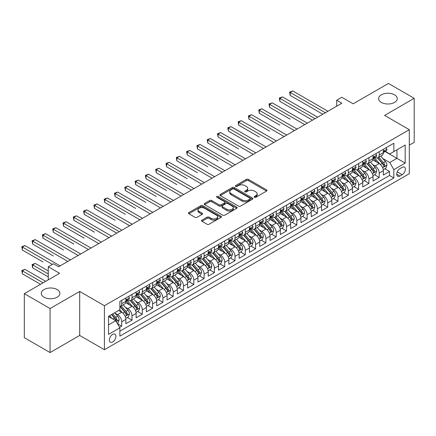 <?xml version="1.0" encoding="UTF-8"?>
<svg xmlns="http://www.w3.org/2000/svg" width="436" height="436" viewBox="0 0 436 436"><rect width="100%" height="100%" fill="white"/><g stroke="black" fill="none" stroke-linecap="round" stroke-linejoin="round"><path stroke-width="0.65" d="M254.417 197.263A1.003 0.578 0 0 0 255.834 197.263L266.576 191.061A1.428 0.823 0 0 0 266.99 190.478A1.428 0.823 0 0 0 266.576 189.894L248.373 179.387A1.428 0.823 0 0 0 246.351 179.387L235.609 185.589A1.003 0.578 0 0 0 235.315 185.998A1.003 0.578 0 0 0 235.609 186.406A1.003 0.578 0 0 0 237.026 186.406L238.416 185.6A4.578 2.643 0 0 1 244.885 185.6L246.405 186.477A4.578 2.643 0 0 1 247.741 188.347A4.578 2.643 0 0 1 246.405 190.216L245.01 191.017A1.003 0.578 0 0 0 244.721 191.426A1.003 0.578 0 0 0 245.01 191.835A1.003 0.578 0 0 0 246.427 191.835L247.817 191.028A4.578 2.643 0 0 1 254.292 191.028L255.807 191.905A4.578 2.643 0 0 1 257.147 193.775A4.578 2.643 0 0 1 255.807 195.644L254.417 196.445A1.003 0.578 0 0 0 254.123 196.854A1.003 0.578 0 0 0 254.417 197.263L254.417 196.445M57.181 289.569A9.325 5.385 0 0 0 47.023 288.403A9.325 5.385 0 0 0 41.267 293.379A9.325 5.385 0 0 0 43.998 297.183A9.325 5.385 0 0 0 54.157 298.349A9.325 5.385 0 0 0 59.912 293.379A9.325 5.385 0 0 0 57.181 289.569M394.526 94.808A9.325 5.385 0 0 0 384.367 93.642A9.325 5.385 0 0 0 378.612 98.612A9.325 5.385 0 0 0 381.342 102.422A9.325 5.385 0 0 0 391.501 103.588A9.325 5.385 0 0 0 397.256 98.612A9.325 5.385 0 0 0 394.526 94.808M112.651 341.993A4.66 2.692 120 0 0 115.698 337.889A4.66 2.692 120 0 0 114.984 334.15A4.66 2.692 120 0 0 112.651 334.385A4.66 2.692 120 0 0 109.605 338.489A4.66 2.692 120 0 0 110.319 342.227A4.66 2.692 120 0 0 112.651 341.993M201.966 220.131A1.428 0.823 0 0 0 201.546 220.714A1.428 0.823 0 0 0 201.966 221.297L207.073 224.246A1.428 0.823 0 0 0 209.095 224.246L221.025 217.357A1.428 0.823 0 0 0 221.444 216.774A1.428 0.823 0 0 0 221.025 216.191L202.827 205.683A1.428 0.823 0 0 0 200.805 205.683L188.875 212.572A1.428 0.823 0 0 0 188.456 213.155A1.428 0.823 0 0 0 188.875 213.738L195.039 217.297A1.428 0.823 0 0 0 197.061 217.297L202.168 214.349A1.428 0.823 0 0 0 202.587 213.765A1.428 0.823 0 0 0 202.168 213.182L199.11 211.416A3.826 2.207 0 0 1 197.988 209.858A3.826 2.207 0 0 1 200.353 207.814A3.826 2.207 0 0 1 204.522 208.294L216.501 215.21A3.826 2.207 0 0 1 217.619 216.774A3.826 2.207 0 0 1 215.259 218.812A3.826 2.207 0 0 1 211.089 218.332L209.095 217.183A1.428 0.823 0 0 0 207.073 217.183L201.966 220.131L201.966 221.297L207.073 218.371L207.073 217.183M409.306 145.15L414.2 142.327L414.2 98.318L388.449 83.45L353.171 103.817L341.84 97.277L336.69 100.247L341.84 103.223L58.571 266.767L53.421 263.791L48.271 266.767L48.271 279.847M50.075 308.541L50.075 352.55L79.69 335.453L79.69 291.444L50.075 308.541L24.323 293.673L59.601 273.307L48.271 266.767M79.69 291.444L104.411 305.718L409.306 129.688L409.306 173.697L104.411 349.727L104.411 305.718M414.2 98.318L384.585 115.415L409.306 129.688M238.519 206.092A1.428 0.823 0 0 0 240.541 206.092L252.471 199.203A1.428 0.823 0 0 0 252.891 198.62A1.428 0.823 0 0 0 252.471 198.037L234.268 187.529A1.428 0.823 0 0 0 232.246 187.529L220.316 194.418A1.428 0.823 0 0 0 219.897 195.001A1.428 0.823 0 0 0 220.316 195.584L238.519 206.092M217.232 197.481A1.003 0.578 0 0 1 218.245 197.617L218.245 196.429L236.748 207.111A1.428 0.823 0 0 1 237.168 207.694A1.428 0.823 0 0 1 236.748 208.283L224.818 215.166A1.428 0.823 0 0 1 222.796 215.166L204.593 204.658L204.593 203.492A1.428 0.823 0 0 0 204.179 204.075A1.428 0.823 0 0 0 204.593 204.658M204.593 203.492L209.7 200.544A1.428 0.823 0 0 1 211.722 200.544L219.106 204.806A1.428 0.823 0 0 0 221.128 204.806L224.513 202.849A1.428 0.823 0 0 0 224.932 202.266A1.428 0.823 0 0 0 224.513 201.683L216.828 197.246A1.003 0.578 0 0 1 216.534 196.838A1.003 0.578 0 0 1 217.155 196.304A1.003 0.578 0 0 1 218.245 196.429M50.075 352.55L24.323 337.682L24.323 293.673M119.578 327.349L121.715 326.117L117.442 323.648M115.011 313.146L117.595 314.639A5.826 3.363 60 0 1 121.715 321.773L125.835 319.397L125.835 323.735L132.015 320.171L127.328 317.463M125.312 307.2L127.895 308.693A5.826 3.363 60 0 1 132.015 315.828L136.136 313.451L136.136 317.79L142.316 314.22L137.629 311.517M135.612 301.249L138.196 302.742A5.826 3.363 60 0 1 142.316 309.882L146.436 307.5L146.436 311.844L152.616 308.274L147.929 305.571M145.913 295.303L148.496 296.796A5.826 3.363 60 0 1 152.616 303.936L156.737 301.554L156.737 305.898L162.917 302.328L158.23 299.625M156.213 289.357L158.797 290.85A5.826 3.363 60 0 1 162.917 297.99L167.037 295.608L167.037 299.952L173.217 296.382L168.53 293.673M166.514 283.411L169.097 284.904A5.826 3.363 60 0 1 173.217 292.038L177.338 289.662L177.338 294L183.518 290.436L178.831 287.727M176.814 277.465L179.398 278.958A5.826 3.363 60 0 1 183.518 286.092L187.638 283.716L187.638 288.054L193.818 284.49L189.131 281.781M187.115 271.519L189.698 273.012A5.826 3.363 60 0 1 193.818 280.146L197.939 277.765L197.939 282.108L204.119 278.539L199.432 275.835M197.415 265.568L199.999 267.061A5.826 3.363 60 0 1 204.119 274.2L208.239 271.819L208.239 276.162L214.419 272.593L209.732 269.889M207.716 259.622L210.299 261.115A5.826 3.363 60 0 1 214.419 268.254L218.54 265.873L218.54 270.216L224.72 266.647L220.033 263.938M218.016 253.676L220.6 255.169A5.826 3.363 60 0 1 224.72 262.303L228.84 259.927L228.84 264.265L235.02 260.701L230.333 257.992M228.317 247.73L230.9 249.223A5.826 3.363 60 0 1 235.02 256.357L239.141 253.981L239.141 258.319L245.321 254.755L240.634 252.046M238.617 241.784L241.201 243.277A5.826 3.363 60 0 1 245.321 250.411L249.441 248.035L249.441 252.373L255.621 248.803L250.934 246.1M248.918 235.832L251.501 237.326A5.826 3.363 60 0 1 255.621 244.465L259.742 242.084L259.742 246.427L265.922 242.857L261.235 240.154M259.218 229.886L261.802 231.38A5.826 3.363 60 0 1 265.922 238.519L270.042 236.138L270.042 240.481L276.222 236.912L271.535 234.208M269.519 223.941L272.102 225.434A5.826 3.363 60 0 1 276.222 232.568L280.343 230.192L280.343 234.535L286.523 230.966L281.836 228.257M279.819 217.995L282.403 219.488A5.826 3.363 60 0 1 286.523 226.622L290.643 224.246L290.643 228.584L296.823 225.02L292.136 222.311M290.12 212.049L292.703 213.542A5.826 3.363 60 0 1 296.823 220.676L300.944 218.3L300.944 222.638L307.124 219.068L302.437 216.365M300.42 206.097L303.004 207.59A5.826 3.363 60 0 1 307.124 214.73L311.244 212.348L311.244 216.692L317.424 213.122L312.737 210.419M310.721 200.151L313.304 201.645A5.826 3.363 60 0 1 317.424 208.784L321.545 206.402L321.545 210.746L327.725 207.176L323.038 204.473M321.021 194.205L323.605 195.699A5.826 3.363 60 0 1 327.725 202.833L331.845 200.456L331.845 204.8L338.025 201.23L333.338 198.522M331.322 188.259L333.905 189.753A5.826 3.363 60 0 1 338.025 196.887L342.146 194.511L342.146 198.849L348.326 195.284L343.639 192.576M341.622 182.313L344.206 183.807A5.826 3.363 60 0 1 348.326 190.941L352.446 188.565L352.446 192.903L358.626 189.338L353.939 186.63M351.923 176.367L354.506 177.855A5.826 3.363 60 0 1 358.626 184.995L362.747 182.613L362.747 186.957L368.927 183.387L364.24 180.684M362.223 170.416L364.807 171.909A5.826 3.363 60 0 1 368.927 179.049L373.047 176.667L373.047 181.011L379.227 177.441L379.227 173.103A5.826 3.363 -120 0 0 375.107 165.963L372.524 164.47M374.54 174.738L379.227 177.441M125.835 319.397A5.826 3.363 -120 0 0 121.715 312.258L118.625 310.476M136.136 313.451A5.826 3.363 -120 0 0 132.015 306.312L125.644 302.633M146.436 307.5A5.826 3.363 -120 0 0 142.316 300.366L135.945 296.687M156.737 301.554A5.826 3.363 -120 0 0 152.616 294.42L146.245 290.741M167.037 295.608A5.826 3.363 -120 0 0 162.917 288.474L156.546 284.795M177.338 289.662A5.826 3.363 -120 0 0 173.217 282.523L166.846 278.849M187.638 283.716A5.826 3.363 -120 0 0 183.518 276.577L177.147 272.898M197.939 277.765A5.826 3.363 -120 0 0 193.818 270.631L187.447 266.952M208.239 271.819A5.826 3.363 -120 0 0 204.119 264.685L197.748 261.006M218.54 265.873A5.826 3.363 -120 0 0 214.419 258.739L208.048 255.06M228.84 259.927A5.826 3.363 -120 0 0 224.72 252.787L218.349 249.114M239.141 253.981A5.826 3.363 -120 0 0 235.02 246.841L228.649 243.163M249.441 248.035A5.826 3.363 -120 0 0 245.321 240.895L238.95 237.217M259.742 242.084A5.826 3.363 -120 0 0 255.621 234.95L249.25 231.271M270.042 236.138A5.826 3.363 -120 0 0 265.922 229.004L259.551 225.325M280.343 230.192A5.826 3.363 -120 0 0 276.222 223.058L269.851 219.379M290.643 224.246A5.826 3.363 -120 0 0 286.523 217.106L280.152 213.433M300.944 218.3A5.826 3.363 -120 0 0 296.823 211.16L290.452 207.482M311.244 212.348A5.826 3.363 -120 0 0 307.124 205.214L300.753 201.536M321.545 206.402A5.826 3.363 -120 0 0 317.424 199.268L311.059 195.59M331.845 200.456A5.826 3.363 -120 0 0 327.725 193.322L321.359 189.644M342.146 194.511A5.826 3.363 -120 0 0 338.025 187.371L331.66 183.698M352.446 188.565A5.826 3.363 -120 0 0 348.326 181.425L341.96 177.746M362.747 182.613A5.826 3.363 -120 0 0 358.626 175.479L352.261 171.8M373.047 176.667A5.826 3.363 -120 0 0 368.927 169.533L362.561 165.854M402.199 167.331L399.932 168.639A4.518 2.605 120 0 0 396.983 172.618A4.518 2.605 120 0 0 397.676 176.237A4.518 2.605 120 0 0 399.932 176.013L402.199 174.705A4.518 2.605 120 0 0 405.148 170.727A4.518 2.605 120 0 0 404.455 167.108A4.518 2.605 120 0 0 402.199 167.331M108.531 324.869L115.742 320.705L119.862 327.839L119.862 336.167L393.855 177.975L393.855 169.653L389.735 162.514L382.824 158.524M119.862 327.839L108.531 334.385L108.531 316.302L119.862 309.762L119.862 301.434L393.855 143.248L393.855 151.57L405.186 145.03L405.186 163.108L393.855 169.653M127.841 300.099L127.895 300.126A5.826 3.363 60 0 0 130.811 300.415L134.931 298.039A5.826 3.363 -120 0 0 136.136 295.368L136.136 292.038M138.141 294.147L138.196 294.18A5.826 3.363 60 0 0 141.111 294.469L145.232 292.093A5.826 3.363 -120 0 0 146.436 289.422L146.436 286.092M148.442 288.201L148.496 288.234A5.826 3.363 60 0 0 151.412 288.523L155.532 286.141A5.826 3.363 -120 0 0 156.737 283.476L156.737 280.146M158.742 282.255L158.797 282.288A5.826 3.363 60 0 0 161.712 282.577L165.833 280.195A5.826 3.363 -120 0 0 167.037 277.53L167.037 274.2M169.043 276.31L169.097 276.342A5.826 3.363 60 0 0 172.013 276.626L176.133 274.249A5.826 3.363 -120 0 0 177.338 271.584L177.338 268.249M179.343 270.364L179.398 270.391A5.826 3.363 60 0 0 182.313 270.68L186.434 268.304A5.826 3.363 -120 0 0 187.638 265.633L187.638 262.303M189.644 264.412L189.698 264.445A5.826 3.363 60 0 0 192.614 264.734L196.734 262.358A5.826 3.363 -120 0 0 197.939 259.687L197.939 256.357M199.944 258.466L199.999 258.499A5.826 3.363 60 0 0 202.914 258.788L207.035 256.406A5.826 3.363 -120 0 0 208.239 253.741L208.239 250.411M210.245 252.52L210.299 252.553A5.826 3.363 60 0 0 213.215 252.842L217.335 250.46A5.826 3.363 -120 0 0 218.54 247.795L218.54 244.465M220.545 246.574L220.6 246.607A5.826 3.363 60 0 0 223.515 246.896L227.636 244.514A5.826 3.363 -120 0 0 228.84 241.849L228.84 238.519M230.846 240.628L230.9 240.656A5.826 3.363 60 0 0 233.816 240.945L237.936 238.568A5.826 3.363 -120 0 0 239.141 235.898L239.141 232.568M241.146 234.682L241.201 234.71A5.826 3.363 60 0 0 244.116 234.999L248.237 232.622A5.826 3.363 -120 0 0 249.441 229.952L249.441 226.622M251.447 228.731L251.501 228.764A5.826 3.363 60 0 0 254.417 229.053L258.537 226.676A5.826 3.363 -120 0 0 259.742 224.006L259.742 220.676M261.747 222.785L261.802 222.818A5.826 3.363 60 0 0 264.717 223.107L268.838 220.725A5.826 3.363 -120 0 0 270.042 218.06L270.042 214.73M272.048 216.839L272.102 216.872A5.826 3.363 60 0 0 275.018 217.161L279.138 214.779A5.826 3.363 -120 0 0 280.343 212.114L280.343 208.784M282.348 210.893L282.403 210.92A5.826 3.363 60 0 0 285.318 211.209L289.439 208.833A5.826 3.363 -120 0 0 290.643 206.168L290.643 202.833M292.649 204.947L292.703 204.975A5.826 3.363 60 0 0 295.619 205.263L299.739 202.887A5.826 3.363 -120 0 0 300.944 200.217L300.944 196.887M302.949 198.996L303.004 199.029A5.826 3.363 60 0 0 305.919 199.317L310.04 196.941A5.826 3.363 -120 0 0 311.244 194.271L311.244 190.941M313.25 193.05L313.304 193.083A5.826 3.363 60 0 0 316.22 193.371L320.34 190.99A5.826 3.363 -120 0 0 321.545 188.325L321.545 184.995M323.55 187.104L323.605 187.137A5.826 3.363 60 0 0 326.52 187.425L330.641 185.044A5.826 3.363 -120 0 0 331.845 182.379L331.845 179.049M333.851 181.158L333.905 181.191A5.826 3.363 60 0 0 336.821 181.474L340.941 179.098A5.826 3.363 -120 0 0 342.146 176.433L342.146 173.097M344.151 175.212L344.206 175.239A5.826 3.363 60 0 0 347.121 175.528L351.242 173.152A5.826 3.363 -120 0 0 352.446 170.481L352.446 167.151M354.452 169.261L354.506 169.293A5.826 3.363 60 0 0 357.422 169.582L361.542 167.206A5.826 3.363 -120 0 0 362.747 164.536L362.747 161.206M364.752 163.315L364.807 163.347A5.826 3.363 60 0 0 367.722 163.636L371.843 161.255A5.826 3.363 -120 0 0 373.047 158.59L373.047 155.26M119.862 331.169L389.528 175.479L389.528 171.495L383.348 175.065L383.348 170.721A5.826 3.363 -120 0 0 379.227 163.587L372.862 159.908M375.058 157.369L375.107 157.401A5.826 3.363 -120 0 0 378.023 157.69A5.826 3.363 -120 0 0 379.227 155.02L379.227 151.69M378.023 157.69L382.143 155.309A5.826 3.363 -120 0 0 383.348 152.644L383.348 149.314M121.715 300.366L121.715 303.696A5.826 3.363 60 0 1 120.51 306.361A5.826 3.363 60 0 1 119.862 306.601M120.51 306.361L124.631 303.985A5.826 3.363 -120 0 0 125.835 301.32L125.835 297.984M132.015 294.42L132.015 297.75A5.826 3.363 60 0 1 130.811 300.415M142.316 288.474L142.316 291.804A5.826 3.363 60 0 1 141.111 294.469M152.616 282.523L152.616 285.853A5.826 3.363 60 0 1 151.412 288.523M162.917 276.577L162.917 279.907A5.826 3.363 60 0 1 161.712 282.577M173.217 270.631L173.217 273.961A5.826 3.363 60 0 1 172.013 276.626M183.518 264.685L183.518 268.015A5.826 3.363 60 0 1 182.313 270.68M193.818 258.739L193.818 262.069A5.826 3.363 60 0 1 192.614 264.734M204.119 252.787L204.119 256.117A5.826 3.363 60 0 1 202.914 258.788M214.419 246.841L214.419 250.171A5.826 3.363 60 0 1 213.215 252.842M224.72 240.895L224.72 244.225A5.826 3.363 60 0 1 223.515 246.896M235.02 234.95L235.02 238.279A5.826 3.363 60 0 1 233.816 240.945M245.321 229.004L245.321 232.334A5.826 3.363 60 0 1 244.116 234.999M255.621 223.052L255.621 226.388A5.826 3.363 60 0 1 254.417 229.053M265.922 217.106L265.922 220.436A5.826 3.363 60 0 1 264.717 223.107M276.222 211.16L276.222 214.49A5.826 3.363 60 0 1 275.018 217.161M286.523 205.214L286.523 208.544A5.826 3.363 60 0 1 285.318 211.209M296.823 199.268L296.823 202.598A5.826 3.363 60 0 1 295.619 205.263M307.124 193.322L307.124 196.652A5.826 3.363 60 0 1 305.919 199.317M317.424 187.371L317.424 190.701A5.826 3.363 60 0 1 316.22 193.371M327.725 181.425L327.725 184.755A5.826 3.363 60 0 1 326.52 187.425M338.025 175.479L338.025 178.809A5.826 3.363 60 0 1 336.821 181.474M348.326 169.533L348.326 172.863A5.826 3.363 60 0 1 347.121 175.528M358.626 163.587L358.626 166.917A5.826 3.363 60 0 1 357.422 169.582M368.927 157.636L368.927 160.966A5.826 3.363 60 0 1 367.722 163.636M368.927 179.049L368.927 183.387M358.626 184.995L358.626 189.338M348.326 190.941L348.326 195.284M338.025 196.887L338.025 201.23M327.725 202.833L327.725 207.176M317.424 208.784L317.424 213.122M307.124 214.73L307.124 219.068M296.823 220.676L296.823 225.02M286.523 226.622L286.523 230.966M276.222 232.568L276.222 236.912M265.922 238.519L265.922 242.857M255.621 244.465L255.621 248.803M245.321 250.411L245.321 254.755M235.02 256.357L235.02 260.701M224.72 262.303L224.72 266.647M214.419 268.254L214.419 272.593M204.119 274.2L204.119 278.539M193.818 280.146L193.818 284.49M183.518 286.092L183.518 290.436M173.217 292.038L173.217 296.382M162.917 297.99L162.917 302.328M152.616 303.936L152.616 308.274M142.316 309.882L142.316 314.22M132.015 315.828L132.015 320.171M121.715 321.773L121.715 326.117M115.742 320.705L108.531 316.541M389.735 162.514L396.945 158.35L396.945 149.788L405.186 145.03M385.152 151.543L405.186 163.108M385.359 151.423L389.735 153.952L393.855 151.57M79.69 335.453L104.411 349.727M336.69 100.247L336.69 106.199M384.841 168.787L389.528 171.495M389.528 175.479L393.855 177.975M254.815 197.404L255.807 196.832A4.578 2.643 0 0 0 257.147 194.963L257.147 193.775M247.741 188.347L247.741 189.535A4.578 2.643 0 0 1 246.405 191.404L245.414 191.976M266.554 191.072L248.373 180.575A1.428 0.823 0 0 0 246.351 180.575L236.012 186.548M252.449 199.214L234.268 188.717A1.428 0.823 0 0 0 232.246 188.717L220.338 195.595M249.942 199.029A1.003 0.578 0 0 0 250.237 198.62A1.003 0.578 0 0 0 249.942 198.211L233.969 188.99A1.003 0.578 0 0 0 232.552 188.99L231.085 189.834A4.578 2.643 0 0 0 229.745 191.704A4.578 2.643 0 0 0 231.085 193.568L242.007 199.873A4.578 2.643 0 0 0 248.476 199.873L249.942 199.029L249.942 200.217A1.003 0.578 0 0 0 250.237 199.808L250.237 198.62M229.745 191.704L229.745 192.892A4.578 2.643 0 0 0 231.085 194.761L231.085 193.568M249.942 200.217L248.476 201.061A4.578 2.643 0 0 1 242.007 201.061L231.085 194.761M204.615 204.669L209.7 201.737L209.7 200.544M224.932 202.266L224.932 203.459A1.428 0.823 0 0 1 224.513 204.043L221.128 205.994A1.428 0.823 0 0 1 219.106 205.994L211.722 201.737A1.428 0.823 0 0 0 209.7 201.737M218.245 197.617L236.726 208.294M226.764 209.231A3.826 2.207 0 0 0 230.933 209.705A3.826 2.207 0 0 0 233.293 207.667A3.826 2.207 0 0 0 232.17 206.108L227.952 203.667A1.428 0.823 0 0 0 225.93 203.667L222.54 205.623A1.428 0.823 0 0 0 222.126 206.206A1.428 0.823 0 0 0 222.54 206.789L226.764 209.231L226.764 210.419A3.826 2.207 0 0 0 230.933 210.899A3.826 2.207 0 0 0 233.293 208.855L233.293 207.667M222.126 206.206L222.126 207.4A1.428 0.823 0 0 0 222.54 207.983L222.54 206.789M226.764 210.419L222.54 207.983M217.619 216.774L217.619 217.962A3.826 2.207 0 0 1 215.259 220.006A3.826 2.207 0 0 1 211.089 219.526L209.095 218.371A1.428 0.823 0 0 0 207.073 218.371M197.988 209.858L197.988 211.046A3.826 2.207 0 0 0 199.11 212.605L199.11 211.416M202.151 214.359L199.11 212.605M221.008 217.368L202.827 206.871A1.428 0.823 0 0 0 200.805 206.871L188.892 213.749M383.266 169.702L385.925 168.165L386.955 165.19A3.859 2.229 -120 0 0 385.451 161.565L380.742 156.115M379.8 163.963L374.42 157.734M376.742 162.148L373.619 158.535A9.249 5.341 -120 0 0 373.33 158.214M290.18 119.192L269.579 107.3L269.579 104.324L272.157 102.836L307.331 123.143M377.5 157.897L382.258 163.407A3.859 2.229 60 0 1 383.636 166.067C384.214 166.846 384.628 166.607 384.868 165.353A3.859 2.229 -120 0 0 383.495 162.693L378.786 157.249M377.778 157.81L382.895 163.729A1.967 1.134 60 0 1 383.386 164.497L384.868 165.353M383.636 166.067L383.914 166.525M386.078 147.739L386.955 149.254A3.859 2.229 60 0 1 386.154 150.96L384.198 152.093A3.859 2.229 -120 0 0 384.868 151.199L384.792 150.861M325.36 112.739L290.18 92.432L292.758 90.944L327.932 111.251M383.478 152.273L383.495 152.273A3.859 2.229 -120 0 0 384.198 152.093M384.372 150.916L384.868 151.199C384.628 150.622 384.214 150.856 383.636 151.913A3.859 2.229 60 0 1 383.348 152.464M322.782 114.227L290.18 95.402L290.18 92.432L289.613 92.105L292.758 90.944M290.18 95.402L289.613 92.105M372.965 175.648L375.625 174.111L376.655 171.135A3.859 2.229 -120 0 0 375.151 167.511L370.442 162.067M369.499 169.909L364.12 163.68M366.442 168.094L363.319 164.481A9.249 5.341 -120 0 0 363.03 164.159M279.879 125.137L259.278 113.246L259.278 110.27L261.856 108.782L297.03 129.094M367.199 163.843L371.957 169.359A3.859 2.229 60 0 1 373.336 172.018C373.914 172.792 374.328 172.552 374.568 171.304A3.859 2.229 -120 0 0 373.194 168.645L368.485 163.195M367.477 163.756L372.595 169.675A1.967 1.134 60 0 1 373.085 170.449L374.568 171.304M373.336 172.018L373.614 172.476M362.659 181.594L365.324 180.057L366.354 177.087A3.859 2.229 -120 0 0 364.85 173.463L360.141 168.013M359.199 175.855L353.819 169.626M356.141 174.04L353.018 170.427A9.249 5.341 -120 0 0 352.729 170.105M269.579 131.083L248.978 119.192L248.978 116.216L251.556 114.728L286.73 135.04M356.899 169.795L361.657 175.305A3.859 2.229 60 0 1 363.035 177.964C363.613 178.738 364.027 178.504 364.267 177.25A3.859 2.229 -120 0 0 362.894 174.591L358.185 169.141M357.177 169.702L362.294 175.626A1.967 1.134 60 0 1 362.785 176.395L364.267 177.25M363.035 177.964L363.313 178.422M352.359 187.54L355.024 186.003L356.054 183.033A3.859 2.229 -120 0 0 354.55 179.409L349.841 173.959M348.898 181.801L343.519 175.577M345.841 179.992L342.718 176.373A9.249 5.341 -120 0 0 342.429 176.051M259.278 137.035L238.677 125.137L238.677 122.162L241.255 120.679L276.429 140.986M346.598 175.741L351.356 181.251A3.859 2.229 60 0 1 352.735 183.91C353.313 184.684 353.727 184.45 353.967 183.196A3.859 2.229 -120 0 0 352.593 180.537L347.884 175.087M346.876 175.648L351.994 181.572A1.967 1.134 60 0 1 352.484 182.341L353.967 183.196M352.735 183.91L353.013 184.368M342.058 193.491L344.723 191.954L345.753 188.979A3.859 2.229 -120 0 0 344.249 185.355L339.54 179.905M338.598 187.747L333.218 181.523M335.54 185.938L332.417 182.324A9.249 5.341 -120 0 0 332.128 181.997M248.978 142.981L228.377 131.083L228.377 128.113L230.955 126.625L266.129 146.932M336.298 181.687L341.056 187.197A3.859 2.229 60 0 1 342.434 189.856C343.012 190.636 343.426 190.396 343.666 189.142A3.859 2.229 -120 0 0 342.293 186.483L337.584 181.033M336.576 181.594L341.693 187.518A1.967 1.134 60 0 1 342.184 188.287L343.666 189.142M342.434 189.856L342.712 190.314M375.778 153.685L376.655 155.2A3.859 2.229 60 0 1 375.854 156.905L373.897 158.039A3.859 2.229 -120 0 0 374.568 157.151L374.491 156.807M315.059 118.685L279.879 98.378L282.457 96.89L317.631 117.197M373.178 158.219L373.194 158.219A3.859 2.229 -120 0 0 373.897 158.039M374.072 156.862L374.568 157.151C374.328 156.568 373.914 156.802 373.336 157.859A3.859 2.229 60 0 1 373.047 158.41M312.481 120.173L279.879 101.348L279.879 98.378L279.312 98.051L282.457 96.89M279.879 101.348L279.312 98.051M365.477 159.631L366.354 161.146A3.859 2.229 60 0 1 365.553 162.857L363.597 163.985A3.859 2.229 -120 0 0 364.267 163.097L364.191 162.753M304.759 124.631L269.012 103.997L272.157 102.836M362.877 164.165L362.894 164.165A3.859 2.229 -120 0 0 363.597 163.985M363.771 162.808L364.267 163.097C364.027 162.514 363.613 162.753 363.035 163.811A3.859 2.229 60 0 1 362.747 164.356M269.579 107.3L269.012 103.997M355.177 165.576L356.054 167.092A3.859 2.229 60 0 1 355.253 168.803L353.296 169.931A3.859 2.229 -120 0 0 353.967 169.043L353.885 168.699M294.458 130.577L258.712 109.943L261.856 108.782M352.577 170.111L352.593 170.111A3.859 2.229 -120 0 0 353.296 169.931M353.471 168.754L353.967 169.043C353.727 168.46 353.313 168.699 352.735 169.757A3.859 2.229 60 0 1 352.446 170.307M259.278 113.246L258.712 109.943M344.876 171.522L345.753 173.043A3.859 2.229 60 0 1 344.952 174.749L342.996 175.877A3.859 2.229 -120 0 0 343.666 174.989L343.584 174.645M284.158 136.528L248.411 115.889L251.556 114.728M342.276 176.057L342.293 176.057A3.859 2.229 -120 0 0 342.996 175.877M343.17 174.7L343.666 174.989C343.426 174.405 343.012 174.645 342.434 175.703A3.859 2.229 60 0 1 342.146 176.253M248.978 119.192L248.411 115.889M331.758 199.437L334.423 197.9L335.453 194.925A3.859 2.229 -120 0 0 333.949 191.3L329.24 185.85M328.297 193.698L322.918 187.469M325.24 191.884L322.117 188.27A9.249 5.341 -120 0 0 321.828 187.949M238.677 148.927L218.076 137.029L218.076 134.059L220.654 132.571L255.828 152.878M325.997 187.633L330.755 193.143A3.859 2.229 60 0 1 332.134 195.802C332.712 196.582 333.126 196.342 333.366 195.088A3.859 2.229 -120 0 0 331.992 192.429L327.283 186.984M326.275 187.545L331.387 193.464A1.967 1.134 60 0 1 331.883 194.233L333.366 195.088M332.134 195.802L332.412 196.26M334.576 177.474L335.453 178.989A3.859 2.229 60 0 1 334.652 180.695L332.695 181.823A3.859 2.229 -120 0 0 333.366 180.935L333.284 180.591M273.857 142.474L238.111 121.835L241.255 120.679M331.976 182.008L331.992 182.008A3.859 2.229 -120 0 0 332.695 181.823M332.87 180.646L333.366 180.935C333.126 180.357 332.712 180.591 332.134 181.649A3.859 2.229 60 0 1 331.845 182.199M238.677 125.137L238.111 121.835M321.457 205.383L324.122 203.846L325.152 200.871A3.859 2.229 -120 0 0 323.648 197.246L318.939 191.796M317.997 199.644L312.617 193.415M314.939 197.83L311.816 194.216A9.249 5.341 -120 0 0 311.527 193.895M228.377 154.873L207.776 142.981L207.776 140.005L210.354 138.517L245.528 158.829M315.697 193.579L320.455 199.094A3.859 2.229 60 0 1 321.833 201.748C322.411 202.527 322.825 202.288 323.065 201.04A3.859 2.229 -120 0 0 321.692 198.38L316.983 192.93M315.975 193.491L321.087 199.41A1.967 1.134 60 0 1 321.583 200.184L323.065 201.04M321.833 201.748L322.111 202.206M324.275 183.42L325.152 184.935A3.859 2.229 60 0 1 324.351 186.641L322.395 187.774A3.859 2.229 -120 0 0 323.065 186.881L322.983 186.543M263.557 148.42L227.81 127.786L230.955 126.625M321.675 187.954L321.692 187.954A3.859 2.229 -120 0 0 322.395 187.774M322.569 186.597L323.065 186.881C322.825 186.303 322.411 186.537 321.833 187.594A3.859 2.229 60 0 1 321.545 188.145M228.377 131.083L227.81 127.786M311.157 211.329L313.822 209.792L314.852 206.822A3.859 2.229 -120 0 0 313.348 203.192L308.639 197.748M307.696 205.59L302.317 199.361M304.639 203.775L301.516 200.162A9.249 5.341 -120 0 0 301.227 199.841M218.076 160.819L197.475 148.927L197.475 145.951L200.053 144.463L235.227 164.775M305.396 199.525L310.154 205.04A3.859 2.229 60 0 1 311.533 207.7C312.111 208.473 312.525 208.234 312.765 206.986A3.859 2.229 -120 0 0 311.391 204.326L306.682 198.876M305.674 199.437L310.786 205.361A1.967 1.134 60 0 1 311.282 206.13L312.765 206.986M311.533 207.7L311.811 208.157M313.975 189.366L314.852 190.881A3.859 2.229 60 0 1 314.051 192.592L312.094 193.72A3.859 2.229 -120 0 0 312.765 192.832L312.683 192.489M253.256 154.366L217.51 133.732L220.654 132.571M311.375 193.9L311.391 193.9A3.859 2.229 -120 0 0 312.094 193.72M312.269 192.543L312.765 192.832C312.525 192.249 312.111 192.489 311.533 193.546A3.859 2.229 60 0 1 311.244 194.091M218.076 137.029L217.51 133.732M300.856 217.275L303.521 215.738L304.551 212.768A3.859 2.229 -120 0 0 303.047 209.144L298.338 203.694M297.396 211.536L292.016 205.312M294.338 209.727L291.215 206.108A9.249 5.341 -120 0 0 290.926 205.787M207.776 166.765L187.175 154.873L187.175 151.897L189.753 150.415L224.927 170.721M295.096 205.476L299.854 210.986A3.859 2.229 60 0 1 301.232 213.645C301.81 214.419 302.224 214.185 302.464 212.931A3.859 2.229 -120 0 0 301.091 210.272L296.382 204.822M295.374 205.383L300.486 211.307A1.967 1.134 60 0 1 300.982 212.076L302.464 212.931M301.232 213.645L301.51 214.103M303.674 195.312L304.551 196.827A3.859 2.229 60 0 1 303.75 198.538L301.794 199.666A3.859 2.229 -120 0 0 302.464 198.778L302.382 198.435M242.956 160.312L207.209 139.678L210.354 138.517M301.074 199.846L301.091 199.846A3.859 2.229 -120 0 0 301.794 199.666M301.968 198.489L302.464 198.778C302.224 198.195 301.81 198.435 301.232 199.492A3.859 2.229 60 0 1 300.944 200.042M207.776 142.981L207.209 139.678M290.556 223.227L293.221 221.69L294.251 218.714A3.859 2.229 -120 0 0 292.747 215.09L288.038 209.64M287.095 217.482L281.716 211.258M284.038 215.673L280.915 212.06A9.249 5.341 -120 0 0 280.626 211.733M197.475 172.716L176.874 160.819L176.874 157.848L179.452 156.361L214.626 176.667M284.795 211.422L289.553 216.932A3.859 2.229 60 0 1 290.932 219.591C291.51 220.365 291.924 220.131 292.164 218.877A3.859 2.229 -120 0 0 290.79 216.218L286.081 210.768M285.073 211.329L290.185 217.253A1.967 1.134 60 0 1 290.681 218.022L292.164 218.877M290.932 219.591L291.21 220.049M293.373 201.258L294.251 202.773A3.859 2.229 60 0 1 293.45 204.484L291.493 205.612A3.859 2.229 -120 0 0 292.164 204.724L292.082 204.38M232.655 166.263L196.909 145.624L200.053 144.463M290.774 205.792L290.79 205.792A3.859 2.229 -120 0 0 291.493 205.612M291.668 204.435L292.164 204.724C291.924 204.141 291.51 204.38 290.932 205.438A3.859 2.229 60 0 1 290.643 205.988M197.475 148.927L196.909 145.624M280.255 229.173L282.92 227.636L283.95 224.66A3.859 2.229 -120 0 0 282.446 221.036L277.737 215.586M276.795 223.434L271.415 217.204M273.737 221.619L270.614 218.005A9.249 5.341 -120 0 0 270.325 217.684M187.175 178.662L166.574 166.765L166.574 163.794L169.152 162.306L204.326 182.613M274.495 217.368L279.253 222.878A3.859 2.229 60 0 1 280.631 225.537C281.209 226.317 281.623 226.077 281.863 224.823A3.859 2.229 -120 0 0 280.49 222.164L275.781 216.719M274.773 217.281L279.885 223.199A1.967 1.134 60 0 1 280.381 223.968L281.863 224.823M280.631 225.537L280.909 225.995M283.073 207.204L283.95 208.724A3.859 2.229 60 0 1 283.149 210.43L281.193 211.558A3.859 2.229 -120 0 0 281.863 210.67L281.781 210.326M222.355 172.209L186.608 151.57L189.753 150.415M280.473 211.743L280.49 211.743A3.859 2.229 -120 0 0 281.193 211.558M281.367 210.381L281.863 210.67C281.623 210.092 281.209 210.326 280.631 211.384A3.859 2.229 60 0 1 280.343 211.934M187.175 154.873L186.608 151.57M269.955 235.118L272.62 233.582L273.65 230.606A3.859 2.229 -120 0 0 272.146 226.982L267.437 221.532M266.494 229.38L261.115 223.15M263.437 227.565L260.314 223.951A9.249 5.341 -120 0 0 260.025 223.63M176.874 184.608L156.273 172.716L156.273 169.74L158.851 168.252L194.025 188.565M264.194 223.314L268.952 228.829A3.859 2.229 60 0 1 270.331 231.483C270.909 232.263 271.323 232.023 271.563 230.769A3.859 2.229 -120 0 0 270.189 228.115L265.48 222.665M264.472 223.227L269.584 229.145A1.967 1.134 60 0 1 270.08 229.914L271.563 230.769M270.331 231.483L270.609 231.941M272.773 213.155L273.65 214.67A3.859 2.229 60 0 1 272.849 216.376L270.892 217.51A3.859 2.229 -120 0 0 271.563 216.616L271.481 216.278M212.049 178.155L176.308 157.521L179.452 156.361M270.173 217.689L270.189 217.689A3.859 2.229 -120 0 0 270.892 217.51M271.067 216.332L271.563 216.616C271.323 216.038 270.909 216.272 270.331 217.33A3.859 2.229 60 0 1 270.042 217.88M176.874 160.819L176.308 157.521M259.654 241.064L262.319 239.528L263.349 236.552A3.859 2.229 -120 0 0 261.845 232.928L257.136 227.483M256.194 235.326L250.814 229.096M253.136 233.511L250.013 229.897A9.249 5.341 -120 0 0 249.724 229.576M166.574 190.554L145.973 178.662L145.973 175.686L148.551 174.198L183.725 194.511M253.894 229.26L258.652 234.775A3.859 2.229 60 0 1 260.03 237.435C260.608 238.209 261.022 237.969 261.262 236.721A3.859 2.229 -120 0 0 259.889 234.061L255.18 228.611M254.172 229.173L259.284 235.097A1.967 1.134 60 0 1 259.78 235.865L261.262 236.721M260.03 237.435L260.308 237.893M262.472 219.101L263.349 220.616A3.859 2.229 60 0 1 262.548 222.322L260.592 223.455A3.859 2.229 -120 0 0 261.262 222.567L261.18 222.224M201.748 184.101L166.007 163.467L169.152 162.306M259.872 223.635L259.889 223.635A3.859 2.229 -120 0 0 260.592 223.455M260.766 222.278L261.262 222.567C261.022 221.984 260.608 222.224 260.03 223.281A3.859 2.229 60 0 1 259.742 223.826M166.574 166.765L166.007 163.467M252.172 225.047L253.049 226.562A3.859 2.229 60 0 1 252.248 228.273L250.291 229.401A3.859 2.229 -120 0 0 250.962 228.513L250.88 228.17M191.448 190.047L155.707 169.413L158.851 168.252M249.572 229.581L249.588 229.581A3.859 2.229 -120 0 0 250.291 229.401M250.466 228.224L250.962 228.513C250.722 227.93 250.308 228.17 249.724 229.227A3.859 2.229 60 0 1 249.441 229.777M156.273 172.716L155.707 169.413M241.871 230.993L242.748 232.508A3.859 2.229 60 0 1 241.947 234.219L239.991 235.347A3.859 2.229 -120 0 0 240.661 234.459L240.579 234.116M181.147 195.998L145.406 175.359L148.551 174.198M239.271 235.527L239.288 235.527A3.859 2.229 -120 0 0 239.991 235.347M240.165 234.17L240.661 234.459C240.421 233.876 240.007 234.116 239.424 235.173A3.859 2.229 60 0 1 239.141 235.723M145.973 178.662L145.406 175.359M249.354 247.01L252.019 245.473L253.049 242.503A3.859 2.229 -120 0 0 251.545 238.879L246.836 233.429M245.893 241.272L240.514 235.048M242.836 239.457L239.713 235.843A9.249 5.341 -120 0 0 239.424 235.522M156.273 196.5L135.672 184.608L135.672 181.632L138.25 180.15L173.424 200.456M243.593 235.211L248.351 240.721A3.859 2.229 60 0 1 249.724 243.381C250.308 244.155 250.722 243.92 250.962 242.667A3.859 2.229 -120 0 0 249.588 240.007L244.879 234.557M243.871 235.118L248.983 241.043A1.967 1.134 60 0 1 249.479 241.811L250.962 242.667M249.724 243.381L250.008 243.838M239.053 252.956L241.718 251.425L242.748 248.449A3.859 2.229 -120 0 0 241.244 244.825L236.535 239.375M235.593 247.217L230.213 240.994M232.535 245.408L229.412 241.789A9.249 5.341 -120 0 0 229.123 241.468M145.973 202.451L125.372 190.554L125.372 187.584L127.95 186.096L163.124 206.402M233.287 241.157L238.051 246.667A3.859 2.229 60 0 1 239.424 249.327C240.007 250.101 240.421 249.866 240.661 248.613A3.859 2.229 -120 0 0 239.288 245.953L234.579 240.503M233.571 241.064L238.683 246.989A1.967 1.134 60 0 1 239.179 247.757L240.661 248.613M239.424 249.327L239.707 249.784M228.753 258.908L231.418 257.371L232.448 254.395A3.859 2.229 -120 0 0 230.944 250.771L226.235 245.321M225.292 253.169L219.913 246.94M222.235 251.354L219.112 247.741A9.249 5.341 -120 0 0 218.823 247.419M135.672 208.397L115.071 196.5L115.071 193.53L117.649 192.042L152.823 212.348M222.987 247.103L227.75 252.613A3.859 2.229 60 0 1 229.123 255.273C229.707 256.052 230.121 255.812 230.361 254.559A3.859 2.229 -120 0 0 228.987 251.899L224.278 246.454M223.27 247.01L228.382 252.935A1.967 1.134 60 0 1 228.878 253.703L230.361 254.559M229.123 255.273L229.407 255.73M231.571 236.939L232.448 238.459A3.859 2.229 60 0 1 231.647 240.165L229.69 241.293A3.859 2.229 -120 0 0 230.361 240.405L230.279 240.062M170.847 201.944L135.106 181.305L138.25 180.15M228.971 241.479L228.987 241.479A3.859 2.229 -120 0 0 229.69 241.293M229.865 240.116L230.361 240.405C230.121 239.822 229.707 240.062 229.123 241.119A3.859 2.229 60 0 1 228.84 241.669M135.672 184.608L135.106 181.305M218.452 264.854L221.117 263.317L222.147 260.341A3.859 2.229 -120 0 0 220.643 256.717L215.934 251.267M214.992 259.115L209.612 252.885M211.934 257.3L208.811 253.687A9.249 5.341 -120 0 0 208.522 253.365M125.372 214.343L104.771 202.451L104.771 199.475L107.349 197.988L142.523 218.3M212.686 253.049L217.45 258.559A3.859 2.229 60 0 1 218.823 261.219C219.406 261.998 219.82 261.758 220.06 260.505A3.859 2.229 -120 0 0 218.687 257.85L213.978 252.4M212.97 252.962L218.082 258.88A1.967 1.134 60 0 1 218.578 259.649L220.06 260.505M218.823 261.219L219.106 261.676M221.27 242.89L222.147 244.405A3.859 2.229 60 0 1 221.346 246.111L219.39 247.245A3.859 2.229 -120 0 0 220.06 246.351L219.978 246.013M160.546 207.89L124.805 187.257L127.95 186.096M218.67 247.425L218.687 247.425A3.859 2.229 -120 0 0 219.39 247.245M219.564 246.068L220.06 246.351C219.82 245.773 219.406 246.008 218.823 247.065A3.859 2.229 60 0 1 218.54 247.615M125.372 190.554L124.805 187.257M208.152 270.8L210.817 269.263L211.847 266.287A3.859 2.229 -120 0 0 210.343 262.663L205.634 257.218M204.691 265.061L199.312 258.831M201.634 263.246L198.511 259.633A9.249 5.341 -120 0 0 198.222 259.311M115.071 220.289L94.47 208.397L94.47 205.421L97.048 203.934L132.222 224.246M202.386 258.995L207.149 264.51A3.859 2.229 60 0 1 208.522 267.17C209.106 267.944 209.514 267.704 209.76 266.456A3.859 2.229 -120 0 0 208.386 263.796L203.677 258.346M202.669 258.908L207.781 264.826A1.967 1.134 60 0 1 208.277 265.6L209.76 266.456M208.522 267.17L208.806 267.628M210.97 248.836L211.847 250.351A3.859 2.229 60 0 1 211.046 252.057L209.089 253.191A3.859 2.229 -120 0 0 209.76 252.302L209.678 251.959M150.246 213.836L114.505 193.203L117.649 192.042M208.37 253.37L208.386 253.37A3.859 2.229 -120 0 0 209.089 253.191M209.264 252.013L209.76 252.302C209.52 251.719 209.106 251.959 208.522 253.016A3.859 2.229 60 0 1 208.239 253.561M115.071 196.5L114.505 193.203M197.851 276.746L200.516 275.209L201.546 272.238A3.859 2.229 -120 0 0 200.042 268.614L195.333 263.164M194.391 271.007L189.011 264.777M191.333 269.192L188.21 265.579A9.249 5.341 -120 0 0 187.921 265.257M104.771 226.235L116.772 233.167M192.085 264.946L196.849 270.456A3.859 2.229 60 0 1 198.222 273.116C198.805 273.89 199.214 273.655 199.459 272.402A3.859 2.229 -120 0 0 198.086 269.742L193.377 264.292M192.369 264.854L197.481 270.778A1.967 1.134 60 0 1 197.977 271.546L199.459 272.402M198.222 273.116L198.505 273.574M200.669 254.782L201.546 256.297A3.859 2.229 60 0 1 200.745 258.008L198.789 259.137A3.859 2.229 -120 0 0 199.459 258.248L199.377 257.905M139.945 219.782L104.204 199.148L107.349 197.988M198.069 259.316L198.086 259.316A3.859 2.229 -120 0 0 198.789 259.137M198.963 257.959L199.459 258.248C199.219 257.665 198.805 257.905 198.222 258.962A3.859 2.229 60 0 1 197.939 259.507M104.771 202.451L104.204 199.148M187.551 282.692L190.216 281.155L191.246 278.184A3.859 2.229 -120 0 0 189.742 274.56L185.033 269.11M184.09 276.953L178.711 270.729M181.033 275.143L177.91 271.524A9.249 5.341 -120 0 0 177.621 271.203M94.47 232.186L73.869 220.289L73.869 217.313L76.447 215.831L111.621 236.138M181.785 270.892L186.548 276.402A3.859 2.229 60 0 1 187.921 279.062C188.505 279.836 188.913 279.601 189.159 278.348A3.859 2.229 -120 0 0 187.785 275.688L183.076 270.238M182.068 270.8L187.18 276.724A1.967 1.134 60 0 1 187.676 277.492L189.159 278.348M187.921 279.062L188.205 279.52M190.369 260.728L191.246 262.243A3.859 2.229 60 0 1 190.445 263.954L188.488 265.083A3.859 2.229 -120 0 0 189.159 264.194L189.077 263.851M129.645 225.728L93.904 205.094L97.048 203.934M187.769 265.262L187.785 265.262A3.859 2.229 -120 0 0 188.488 265.083M188.663 263.905L189.159 264.194C188.919 263.611 188.505 263.851 187.921 264.908A3.859 2.229 60 0 1 187.638 265.459M94.47 208.397L93.904 205.094M177.25 288.643L179.915 287.106L180.945 284.13A3.859 2.229 -120 0 0 179.441 280.506L174.732 275.056M173.79 282.904L168.41 276.675M170.732 281.089L167.609 277.476A9.249 5.341 -120 0 0 167.32 277.149M84.17 238.132L63.569 226.235L63.569 223.265L66.147 221.777L101.321 242.084M171.484 276.838L176.248 282.348A3.859 2.229 60 0 1 177.621 285.008C178.204 285.787 178.613 285.547 178.858 284.294A3.859 2.229 -120 0 0 177.485 281.634L172.776 276.184M171.768 276.746L176.88 282.67A1.967 1.134 60 0 1 177.376 283.438L178.858 284.294M177.621 285.008L177.904 285.466M180.068 266.674L180.945 268.195A3.859 2.229 60 0 1 180.144 269.9L178.188 271.029A3.859 2.229 -120 0 0 178.858 270.14L178.776 269.797M119.344 231.68L84.17 211.367L86.748 209.88L121.922 230.192M177.468 271.208L177.485 271.208A3.859 2.229 -120 0 0 178.188 271.029M178.362 269.851L178.858 270.14C178.618 269.557 178.204 269.797 177.621 270.854A3.859 2.229 60 0 1 177.338 271.405M116.772 233.162L84.17 214.343L84.17 211.367L83.603 211.04L86.748 209.88M84.17 214.343L83.603 211.04M166.95 294.589L169.615 293.052L170.645 290.076A3.859 2.229 -120 0 0 169.141 286.452L164.432 281.002M163.489 288.85L158.11 282.621M160.432 287.035L157.309 283.422A9.249 5.341 -120 0 0 157.02 283.1M73.869 244.078L53.268 232.181L53.268 229.211L55.841 227.723L91.02 248.03M161.184 282.784L165.947 288.294A3.859 2.229 60 0 1 167.32 290.954C167.904 291.733 168.312 291.493 168.558 290.24A3.859 2.229 -120 0 0 167.184 287.58L162.475 282.136M161.467 282.697L166.579 288.616A1.967 1.134 60 0 1 167.075 289.384L168.558 290.24M167.32 290.954L167.604 291.412M169.768 272.625L170.645 274.14A3.859 2.229 60 0 1 169.844 275.846L167.887 276.974A3.859 2.229 -120 0 0 168.558 276.086L168.476 275.743M109.044 237.625L73.303 216.986L76.447 215.831M167.168 277.16L167.184 277.16A3.859 2.229 -120 0 0 167.887 276.974M168.062 275.803L168.558 276.086C168.318 275.508 167.904 275.743 167.32 276.8A3.859 2.229 60 0 1 167.037 277.351M73.869 220.289L73.303 216.986M156.649 300.535L159.314 298.998L160.344 296.022A3.859 2.229 -120 0 0 158.84 292.398L154.131 286.948M153.189 294.796L147.809 288.567M150.131 292.981L147.008 289.368A9.249 5.341 -120 0 0 146.719 289.046M63.569 250.024L42.968 238.132L42.968 235.157L45.54 233.669L80.72 253.981M150.883 288.73L155.647 294.245A3.859 2.229 60 0 1 157.02 296.905C157.603 297.679 158.012 297.439 158.257 296.191A3.859 2.229 -120 0 0 156.884 293.532L152.175 288.082M151.167 288.643L156.279 294.562A1.967 1.134 60 0 1 156.775 295.336L158.257 296.191M157.02 296.905L157.303 297.357M159.467 278.571L160.344 280.086A3.859 2.229 60 0 1 159.543 281.792L157.587 282.926A3.859 2.229 -120 0 0 158.257 282.038L158.175 281.694M98.743 243.571L63.002 222.938L66.147 221.777M156.867 283.106L156.884 283.106A3.859 2.229 -120 0 0 157.587 282.926M157.761 281.749L158.257 282.038C158.017 281.454 157.603 281.689 157.02 282.746A3.859 2.229 60 0 1 156.737 283.296M63.569 226.235L63.002 222.938M146.349 306.481L149.014 304.944L150.044 301.974A3.859 2.229 -120 0 0 148.54 298.344L143.831 292.899M142.888 300.742L137.509 294.513M139.831 298.927L136.708 295.314A9.249 5.341 -120 0 0 136.419 294.992M53.268 255.97L32.667 244.078L32.667 241.103L35.24 239.615L70.419 259.927M140.583 294.676L145.346 300.191A3.859 2.229 60 0 1 146.719 302.851C147.303 303.625 147.711 303.385 147.957 302.137A3.859 2.229 -120 0 0 146.583 299.478L141.874 294.028M140.866 294.589L145.978 300.513A1.967 1.134 60 0 1 146.474 301.281L147.957 302.137M146.719 302.851L147.003 303.309M136.048 312.427L138.713 310.89L139.743 307.92A3.859 2.229 -120 0 0 138.239 304.295L133.53 298.845M132.588 306.688L127.208 300.464M129.53 304.878L126.407 301.26A9.249 5.341 -120 0 0 126.118 300.938M42.968 261.916L22.367 250.024L22.367 247.049L24.939 245.566L60.119 265.873M130.282 300.627L135.046 306.137A3.859 2.229 60 0 1 136.419 308.797C137.002 309.571 137.411 309.337 137.656 308.083A3.859 2.229 -120 0 0 136.283 305.423L131.574 299.973M130.566 300.535L135.678 306.459A1.967 1.134 60 0 1 136.174 307.227L137.656 308.083M136.419 308.797L136.702 309.255M125.748 318.378L128.413 316.841L129.443 313.865A3.859 2.229 -120 0 0 127.939 310.241L123.23 304.791M122.287 312.634L119.824 309.783M119.224 310.824L118.826 310.361M48.271 270.93L35.24 263.404L32.667 264.892L32.667 267.868L48.271 276.876M119.982 306.573L124.745 312.083A3.859 2.229 60 0 1 126.118 314.743C126.702 315.522 127.11 315.283 127.356 314.029A3.859 2.229 -120 0 0 125.982 311.369L121.273 305.919M120.265 306.481L125.377 312.405A1.967 1.134 60 0 1 125.873 313.173L127.356 314.029M126.118 314.743L126.402 315.201M32.667 267.868L32.101 264.565L48.271 273.901M32.101 264.565L35.24 263.404M149.167 284.517L150.044 286.032A3.859 2.229 60 0 1 149.243 287.744L147.286 288.872A3.859 2.229 -120 0 0 147.957 287.983L147.875 287.64M88.443 249.517L52.702 228.884L55.841 227.723M146.567 289.052L146.583 289.052A3.859 2.229 -120 0 0 147.286 288.872M147.461 287.695L147.957 287.983C147.717 287.4 147.303 287.64 146.719 288.697A3.859 2.229 60 0 1 146.436 289.242M53.268 232.181L52.702 228.884M138.866 290.463L139.743 291.978A3.859 2.229 60 0 1 138.942 293.69L136.986 294.818A3.859 2.229 -120 0 0 137.656 293.929L137.574 293.586M78.142 255.463L42.401 234.83L45.54 233.669M136.266 294.998L136.283 294.998A3.859 2.229 -120 0 0 136.986 294.818M137.16 293.641L137.656 293.929C137.416 293.346 137.002 293.586 136.419 294.643A3.859 2.229 60 0 1 136.136 295.194M42.968 238.132L42.401 234.83M128.566 296.409L129.443 297.924A3.859 2.229 60 0 1 128.642 299.636L126.685 300.764A3.859 2.229 -120 0 0 127.356 299.875L127.274 299.532M67.842 261.415L32.101 240.776L35.24 239.615M125.966 300.944L125.982 300.944A3.859 2.229 -120 0 0 126.685 300.764M126.86 299.587L127.356 299.875C127.116 299.292 126.702 299.532 126.118 300.589A3.859 2.229 60 0 1 125.835 301.14M32.667 244.078L32.101 240.776M117.235 323.294L118.112 322.787L119.142 319.811A3.859 2.229 -120 0 0 117.638 316.187L114.673 312.759M111.91 318.493L109.523 315.729M108.924 316.77L108.531 316.313M45.698 281.334L24.939 269.35L22.367 270.838L22.367 273.813L40.548 284.31M111.48 314.601L114.445 318.029A3.859 2.229 60 0 1 115.818 320.689C116.401 321.468 116.81 321.228 117.055 319.975A3.859 2.229 -120 0 0 115.682 317.315L112.717 313.887M111.72 314.465L115.077 318.351A1.967 1.134 60 0 1 115.573 319.119L117.055 319.975M115.818 320.689L116.101 321.147M22.367 273.813L21.8 270.511L43.12 282.822M21.8 270.511L24.939 269.35M52.391 264.385L21.8 246.722L24.939 245.566M22.367 250.024L21.8 246.722M117.595 314.639L121.715 312.258M127.895 308.693L132.015 306.312M138.196 302.742L142.316 300.366M148.496 296.796L152.616 294.42M158.797 290.85L162.917 288.474M169.097 284.904L173.217 282.523M179.398 278.958L183.518 276.577M189.698 273.012L193.818 270.631M199.999 267.061L204.119 264.685M210.299 261.115L214.419 258.739M220.6 255.169L224.72 252.787M230.9 249.223L235.02 246.841M241.201 243.277L245.321 240.895M251.501 237.326L255.621 234.95M261.802 231.38L265.922 229.004M272.102 225.434L276.222 223.058M282.403 219.488L286.523 217.106M292.703 213.542L296.823 211.16M303.004 207.59L307.124 205.214M313.304 201.645L317.424 199.268M323.605 195.699L327.725 193.322M333.905 189.753L338.025 187.371M344.206 183.807L348.326 181.425M354.506 177.855L358.626 175.479M364.807 171.909L368.927 169.533M375.107 165.963L379.227 163.587M379.227 155.02L383.348 152.644M121.715 303.696L125.835 301.32M132.015 297.75L136.136 295.368M142.316 291.804L146.436 289.422M152.616 285.853L156.737 283.476M162.917 279.907L167.037 277.53M173.217 273.961L177.338 271.584M183.518 268.015L187.638 265.633M193.818 262.069L197.939 259.687M204.119 256.117L208.239 253.741M214.419 250.171L218.54 247.795M224.72 244.225L228.84 241.849M235.02 238.279L239.141 235.898M245.321 232.334L249.441 229.952M255.621 226.388L259.742 224.006M265.922 220.436L270.042 218.06M276.222 214.49L280.343 212.114M286.523 208.544L290.643 206.168M296.823 202.598L300.944 200.217M307.124 196.652L311.244 194.271M317.424 190.701L321.545 188.325M327.725 184.755L331.845 182.379M338.025 178.809L342.146 176.433M348.326 172.863L352.446 170.481M358.626 166.917L362.747 164.536M368.927 160.966L373.047 158.59M379.227 173.103L383.348 170.721M397.261 171.855L402.199 174.705M396.738 174.171L399.932 176.013M255.807 196.832L255.807 195.644M245.01 191.835L245.01 191.017M246.405 191.404L246.405 190.216M235.609 186.406L235.609 185.589M246.351 180.575L246.351 179.387M248.373 180.575L248.373 179.387M266.576 191.061L266.576 189.894M220.316 195.584L220.316 194.418M232.246 188.717L232.246 187.529M234.268 188.717L234.268 187.529M252.471 199.203L252.471 198.037M242.007 201.061L242.007 199.873M248.476 201.061L248.476 199.873M211.722 201.737L211.722 200.544M219.106 205.994L219.106 204.806M221.128 205.994L221.128 204.806M224.513 204.043L224.513 202.849M236.748 208.283L236.748 207.111M209.095 218.371L209.095 217.183M211.089 219.526L211.089 218.332M202.168 214.349L202.168 213.182M188.875 213.738L188.875 212.572M200.805 206.871L200.805 205.683M202.827 206.871L202.827 205.683M221.025 217.357L221.025 216.191M382.677 167.724L386.928 165.266M383.495 162.693L385.451 161.565M380.415 164.47L382.258 163.407M386.928 149.21L383.348 151.276M372.371 173.67L376.628 171.212M373.194 168.645L375.151 167.511M370.115 170.422L371.957 169.359M362.071 179.616L366.327 177.158M362.894 174.591L364.85 173.463M359.814 176.367L361.657 175.305M351.77 185.562L356.027 183.104M352.593 180.537L354.55 179.409M349.514 182.313L351.356 181.251M341.47 191.508L345.726 189.055M342.293 186.483L344.249 185.355M339.213 188.259L341.056 187.197M376.628 155.156L373.047 157.222M366.327 161.102L362.747 163.168M356.027 167.048L352.446 169.114M345.726 172.994L342.146 175.065M331.169 197.459L335.426 195.001M331.992 192.429L333.949 191.3M328.913 194.205L330.755 193.143M335.426 178.945L331.845 181.011M320.869 203.405L325.125 200.947M321.692 198.38L323.648 197.246M318.612 200.157L320.455 199.094M325.125 184.891L321.545 186.957M310.568 209.351L314.825 206.893M311.391 204.326L313.348 203.192M308.312 206.103L310.154 205.04M314.825 190.837L311.244 192.903M300.268 215.297L304.524 212.839M301.091 210.272L303.047 209.144M298.011 212.049L299.854 210.986M304.524 196.783L300.944 198.849M289.967 221.243L294.224 218.79M290.79 216.218L292.747 215.09M287.711 217.995L289.553 216.932M294.224 202.729L290.643 204.8M279.667 227.194L283.923 224.736M280.49 222.164L282.446 221.036M277.41 223.941L279.253 222.878M283.923 208.68L280.343 210.746M269.366 233.14L273.623 230.682M270.189 228.115L272.146 226.982M267.11 229.892L268.952 228.829M273.623 214.626L270.042 216.692M259.066 239.086L263.322 236.628M259.889 234.061L261.845 232.928M256.809 235.838L258.652 234.775M263.322 220.572L259.742 222.638M253.022 226.518L249.441 228.584M242.721 232.464L239.141 234.53M248.765 245.032L253.022 242.574M249.588 240.007L251.545 238.879M246.509 241.784L248.351 240.721M238.465 250.978L242.721 248.525M239.288 245.953L241.244 244.825M236.208 247.73L238.051 246.667M228.164 256.924L232.421 254.471M228.987 251.899L230.944 250.771M225.908 253.676L227.75 252.613M232.421 238.41L228.84 240.481M217.864 262.875L222.12 260.417M218.687 257.85L220.643 256.717M215.607 259.622L217.45 258.559M222.12 244.362L218.54 246.427M207.563 268.821L211.82 266.363M208.386 263.796L210.343 262.663M205.307 265.573L207.149 264.51M211.82 250.308L208.239 252.373M197.263 274.767L201.519 272.309M198.086 269.742L200.042 268.614M195.006 271.519L196.849 270.456M201.519 256.254L197.939 258.319M186.962 280.713L191.219 278.255M187.785 275.688L189.742 274.56M184.706 277.465L186.548 276.402M191.219 262.2L187.638 264.265M176.662 286.659L180.918 284.207M177.485 281.634L179.441 280.506M174.405 283.411L176.248 282.348M180.918 268.145L177.338 270.216M166.361 292.611L170.618 290.153M167.184 287.58L169.141 286.452M164.105 289.357L165.947 288.294M170.618 274.097L167.037 276.162M156.061 298.556L160.317 296.099M156.884 293.532L158.84 292.398M153.804 295.308L155.647 294.245M160.317 280.043L156.737 282.108M145.76 304.502L150.017 302.044M146.583 299.478L148.54 298.344M143.504 301.254L145.346 300.191M135.46 310.448L139.716 307.99M136.283 305.423L138.239 304.295M133.203 307.2L135.046 306.137M125.159 316.394L129.416 313.942M125.982 311.369L127.939 310.241M122.903 313.146L124.745 312.083M150.017 285.989L146.436 288.054M139.716 291.935L136.136 294M129.416 297.881L125.835 299.952M116.232 321.55L119.115 319.888M115.682 317.315L117.638 316.187M112.777 318.994L114.445 318.029"/></g></svg>
